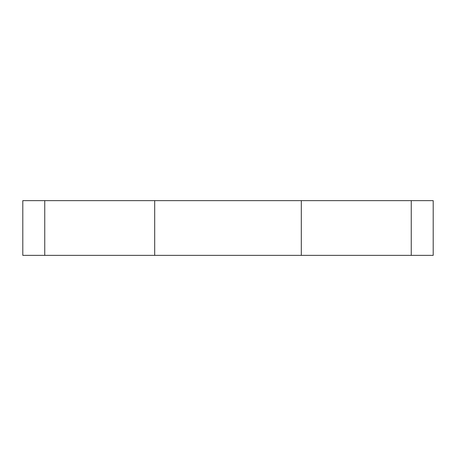<?xml version="1.0" encoding="UTF-8"?>
<svg xmlns="http://www.w3.org/2000/svg" width="456" height="456" viewBox="0 0 456 456"><rect width="100%" height="100%" fill="white"/><g stroke="black" fill="none" stroke-linecap="round" stroke-linejoin="round"><path stroke-width="0.68" d="M44.751 200.64L22.8 200.64L22.8 255.36L433.2 255.36L433.2 200.64L44.751 200.64L44.751 255.36M301.302 255.36L301.302 200.64M154.698 255.36L154.698 200.64M411.249 255.36L411.249 200.64"/></g></svg>

